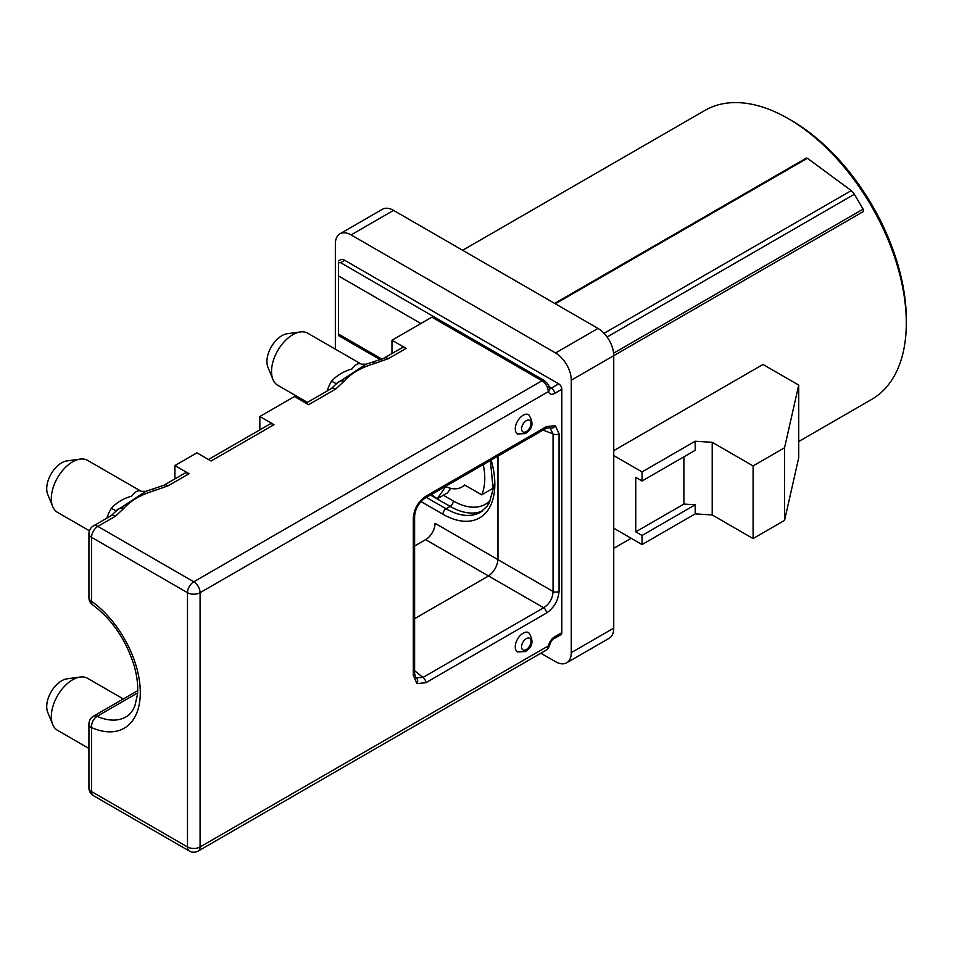 <?xml version="1.0" encoding="UTF-8"?>
<svg xmlns="http://www.w3.org/2000/svg" width="954" height="954" viewBox="0 0 954 954"><rect width="100%" height="100%" fill="white"/><g stroke="black" fill="none" stroke-linecap="round" stroke-linejoin="round"><path stroke-width="1.43" d="M523.15 633.194A11.126 6.416 120 0 0 515.875 642.996A11.126 6.416 120 0 0 517.581 651.904L525.368 651.57C532.857 646.979 533.966 640.671 528.707 632.645A11.126 6.416 120 0 0 523.15 633.194M415.813 677.745L422.968 677.435A4.448 2.564 60 0 1 425.842 682.706L416.97 683.601L413.309 675.468L413.309 517.962C414.096 508.768 418.269 501.53 425.842 496.247A4.448 2.564 60 0 1 424.924 498.286L545.605 428.608L549.754 427.607M415.872 677.805L414.608 673.655A4.448 2.564 180 0 1 413.309 675.468M425.842 496.247L546.523 426.581L555.395 425.687L559.056 433.808A4.448 2.564 180 0 1 553.058 433.963L549.826 427.63M523.15 415.252A11.126 6.416 120 0 0 515.875 425.043A11.126 6.416 120 0 0 517.581 433.963L525.368 433.629C532.857 429.038 533.966 422.717 528.707 414.692A11.126 6.416 120 0 0 523.15 415.252M336.488 383.854L331.575 381.111C336.977 375.292 343.798 371.237 352.014 368.936C355.472 364.416 358.513 362.782 361.137 364.046A30.027 17.339 -60 0 1 361.351 364.166L307.772 333.232A30.027 17.339 120 0 0 300.331 331.968A30.027 17.339 120 0 0 292.759 334.723A30.027 17.339 120 0 0 272.927 379.442A30.027 17.339 120 0 0 277.745 385.249L307.426 402.385M106.872 518.177A30.027 17.339 -60 0 1 111.368 508.243C116.782 502.424 123.591 498.37 131.807 496.068C135.265 491.548 138.306 489.915 140.93 491.179A30.027 17.339 -60 0 1 141.144 491.298L141.132 491.298A13.344 10.899 118.5 0 1 141.132 491.298L87.565 460.365A30.027 17.339 120 0 0 80.136 459.101A30.027 17.339 120 0 0 72.552 461.855A30.027 17.339 120 0 0 52.72 506.574A30.027 17.339 120 0 0 57.538 512.381L89.414 530.782M123.328 698.96L87.565 678.318A30.027 17.339 120 0 0 80.136 677.042A30.027 17.339 120 0 0 72.552 679.808A30.027 17.339 120 0 0 52.72 724.527A30.027 17.339 120 0 0 57.538 730.335L88.937 748.461M272.927 379.442L267.907 367.171A21.131 12.199 -60 0 1 281.859 335.701A21.131 12.199 -60 0 1 287.19 333.757L300.331 331.968M52.72 506.574L47.7 494.303A21.131 12.199 -60 0 1 61.664 462.833A21.131 12.199 -60 0 1 66.995 460.889L80.136 459.101M52.72 724.527L47.7 712.244A21.131 12.199 -60 0 1 61.664 680.774A21.131 12.199 -60 0 1 66.995 678.831L80.136 677.042M791.486 120.478L788.338 118.666L791.474 120.478A162.383 93.754 60 0 1 791.486 120.478A162.383 93.754 60 0 1 906.3 319.351L906.3 322.989A166.831 96.318 -120 0 0 788.338 118.666L788.338 118.666A166.831 96.318 -120 0 0 704.923 110.402L462.642 250.27M798.713 441.523L871.753 399.356A166.831 96.318 -120 0 0 906.3 322.989M849.728 219.432L571.279 380.193L571.279 652.631L613.744 628.114L613.744 528.218L642.054 544.567L642.054 535.48L695.216 504.785L695.216 513.872L712.209 514.957L712.209 442.31L753.1 465.922L784.558 447.76L798.713 385.094L798.713 457.753L784.558 520.407L784.558 447.76M613.744 450.634L762.985 364.476L798.713 385.094M571.279 380.193A22.24 12.843 -120 0 0 555.55 352.956L351.072 234.899A22.24 12.843 -120 0 0 339.946 233.802A22.24 12.843 -120 0 0 335.343 243.974L335.343 349.152M613.744 628.114A22.24 12.843 60 0 1 609.141 638.286L566.664 662.815A22.24 12.843 -120 0 1 555.55 661.706L540.846 653.228M566.664 662.815A22.24 12.843 -120 0 0 571.279 652.631M548.383 648.219L546.463 649.984A8.896 5.14 -120 0 0 547.465 649.054A4.448 3.506 35.1 0 0 548.383 648.219L549.731 644.844A4.448 1.848 -168.8 0 1 548.514 645.786A8.896 5.14 -60 0 1 554.608 636.831A4.448 2.564 -120 0 1 553.678 638.858L560.916 634.684A4.448 2.564 -120 0 0 561.834 632.645L561.834 389.28A4.448 2.564 -120 0 0 558.686 383.83L344.776 260.323A8.896 5.14 -120 0 0 340.328 259.882L338.491 260.943M465.015 485.204L461.831 487.041A37.814 21.835 60 0 0 464.55 484.942L481.698 494.84L492.073 488.853A59.172 34.165 -120 0 0 493.48 485.002M461.831 487.041A37.814 21.835 60 0 1 445.733 486.623L437.159 498.823L447.545 492.824L450.705 488.329M137.674 690.672L93.385 716.239A8.896 8.896 0 0 0 88.937 723.955A8.896 5.14 -0 0 0 91.548 727.58A8.896 5.688 -66 0 1 97.117 716.323A68.962 39.818 -120 0 0 126.023 716.883C129.565 715.071 132.546 711.326 134.943 705.65L137.436 694.631C138.27 686.427 137.233 676.958 134.311 666.226C126.143 640.051 112.262 619.599 92.681 604.896A8.896 4.52 125.4 0 1 91.548 601.282A8.896 5.14 180 0 1 88.937 597.645A8.896 8.896 0 0 0 92.681 604.896M116.531 510.605L145.843 491.346L141.132 491.298A13.344 10.899 118.5 0 1 140.93 491.179M111.368 508.243L116.281 510.986A8.896 6.833 -147.8 0 1 116.424 510.76L111.093 515.732L93.385 525.952A8.896 8.896 0 0 0 88.937 533.668L88.937 597.645M336.738 383.472L366.05 364.213L372.835 362.055A8.896 2.48 78.2 0 1 374.66 363.498C361.208 367.493 351.048 373.36 344.167 381.099L335.748 389.041L308.607 404.711L294.452 396.542L259.846 416.516L274.001 424.685L211.084 461.009L196.929 452.84L174.904 465.552L189.059 473.733L168.202 485.765A8.896 5.14 -120 0 0 163.754 485.324L145.855 491.346M168.202 485.765L154.465 490.63C141.013 494.625 130.841 500.504 123.96 508.232L115.541 516.174A8.896 5.14 -120 0 0 111.093 515.732M123.96 508.232A8.896 6.833 -147.8 0 0 116.424 510.76L116.591 510.509M154.465 490.63A8.896 2.48 -101.8 0 0 152.628 489.187M163.754 485.324L184.611 473.291A8.896 5.14 60 0 1 189.059 473.733M174.904 478.896L174.904 465.552M208.473 459.506L269.553 424.256A8.896 5.14 60 0 1 274.001 424.685M259.846 429.849L259.846 416.516M305.995 403.208L331.3 388.6A8.896 5.14 60 0 1 335.748 389.041M336.5 383.854A8.896 6.833 32.2 0 1 336.631 383.627L336.631 383.627A8.896 6.833 32.2 0 1 344.167 381.099M372.835 362.055L383.961 358.191A8.896 5.14 60 0 1 388.409 358.632L374.66 363.498M383.961 358.191L401.67 347.971A8.896 5.14 60 0 1 406.118 348.413L388.409 358.632M544.245 380.515C547.536 383.436 549.087 385.321 548.896 386.155L548.896 386.155A4.448 0.942 158.8 0 1 547.465 387.515A8.896 5.14 -120 0 0 542.015 380.741L431.912 317.169A4.448 2.564 -60 0 1 434.142 316.955L544.245 380.515A4.448 2.564 120 0 0 542.015 380.741L193.781 581.797A8.896 5.14 120 0 0 187.485 592.684L91.548 537.293A8.896 5.14 180 0 1 88.937 533.668M414.608 618.669L488.543 575.977C494.005 571.863 497.141 566.438 497.976 559.676L553.058 591.48L553.058 433.963L543.076 430.075M414.608 670.734L422.968 677.435L543.649 607.758C549.552 603.93 552.688 598.504 553.058 591.48A4.448 2.564 180 0 0 559.056 591.325C558.269 600.519 554.083 607.758 546.523 613.028L425.842 682.706M414.608 546.022L425.627 539.654A13.344 7.704 120 0 0 435.06 523.317L497.976 559.64L497.976 456.107M391.963 353.576L391.963 340.232L406.118 348.413M391.963 340.232L431.912 317.169M547.465 649.054L548.514 645.786L200.078 846.961A8.896 5.14 60 0 1 198.229 851.028A8.896 8.896 0 0 1 189.333 851.028L93.385 795.636A8.896 5.14 120 0 1 91.548 791.57L187.485 846.961A8.896 5.14 120 0 0 189.333 851.028M548.896 386.155L549.671 388.6A4.448 3.124 165.6 0 1 548.514 391.522L547.465 387.515M546.523 426.581A4.448 2.564 60 0 1 545.605 428.608M414.608 673.655L414.608 516.138A4.448 2.564 180 0 1 413.309 517.962M425.627 539.654L543.649 607.758A4.448 2.564 60 0 1 546.523 613.028M344.776 260.323L340.685 262.684L441.082 320.961M420.905 323.525L338.491 275.945L338.491 334.067C338.491 336.023 338.491 336.023 338.491 334.067L382.017 359.193M338.491 275.945L338.491 262.803L338.491 263.96L338.491 262.803L340.685 262.684M753.1 465.922L753.1 538.569L784.558 520.407M753.1 538.569L712.209 514.957M712.209 442.31L695.216 441.225L695.216 450.3L642.054 480.995L635.758 477.358L635.758 531.843L683.899 504.058L695.216 504.785M683.899 504.058L683.899 456.835M555.55 352.956L598.015 328.426A22.24 12.843 60 0 1 613.744 355.675L863.525 211.466L863.131 209.117L854.355 194.27L851.266 190.597L807.382 158.257L806.309 158.877M695.216 441.225L642.054 471.908L642.054 480.995M635.758 531.843L642.054 535.48M695.216 513.872L642.054 544.567M613.744 528.218L613.744 455.571L642.054 471.908M339.946 233.802L382.411 209.272A22.24 12.843 60 0 1 393.537 210.381L351.072 234.899M598.015 328.426L393.537 210.381M613.744 455.571L613.744 355.675M431.709 494.363A59.172 34.165 -120 0 0 437.159 498.823M481.698 494.84A59.172 34.165 -120 0 0 483.237 464.622M526.286 638.643A6.678 3.852 120 0 0 521.576 646.812A6.678 3.852 120 0 0 526.286 649.543A6.678 3.852 120 0 0 531.008 641.362A6.678 3.852 120 0 0 526.286 638.643M416.97 683.601A4.448 3.637 -60 0 0 416.421 678.187M555.395 425.687A4.448 3.637 120 0 1 550.422 427.917M526.286 420.69A6.678 3.852 120 0 0 521.576 428.871A6.678 3.852 120 0 0 526.286 431.59A6.678 3.852 120 0 0 531.008 423.421A6.678 3.852 120 0 0 526.286 420.69M327.067 391.045A30.027 17.339 -60 0 1 331.575 381.111M443.371 495.233L453.305 500.969A64.502 37.242 -120 0 0 490.332 500.445M93.385 716.239A8.896 5.14 60 0 1 97.117 716.323L137.567 692.962M88.937 723.955L88.937 787.932A8.896 5.14 0 0 0 91.548 791.57L91.548 727.58A77.858 44.945 60 0 0 140.298 692.58A77.858 44.945 60 0 0 91.548 601.282L91.548 537.293A8.896 5.14 120 0 1 97.833 526.393A8.896 5.14 -120 0 0 93.385 525.952M115.541 516.174L97.833 526.393L193.781 581.797A8.896 5.14 60 0 1 200.078 592.684L200.078 846.961A8.896 5.14 0 0 1 187.485 846.961L187.485 592.684A8.896 5.14 0 0 0 200.078 592.684L548.514 391.522A8.896 5.14 -60 0 0 554.608 393.453A4.448 2.564 60 0 0 551.46 388.004L558.686 383.83M491.167 460.031A73.41 42.381 60 0 1 442.93 514.23A4.448 2.564 -60 0 1 446.078 508.78A68.962 39.818 -120 0 0 480.554 512.203L487.148 506.18L489.414 502.448L493.17 489.032L490.344 460.52M559.056 433.808L559.056 591.325M549.063 386.62L551.46 388.004A4.448 2.564 120 0 1 549.611 388.385M442.93 514.23L420.964 501.554M426.402 497.428L446.078 508.78L450.157 506.419A4.448 2.564 120 0 0 453.305 500.969M482.462 510.95A68.962 39.818 60 0 1 450.157 506.419L430.492 495.066M554.608 636.831L561.834 632.645M561.834 389.28L554.608 393.453M807.382 158.257L555.323 303.789M851.266 190.597L604.061 333.316M854.355 194.27L607.102 337.012M863.131 209.117L613.601 353.183M631.154 538.271L613.744 548.311M88.937 787.932A8.896 8.896 0 0 0 93.385 795.636M361.339 364.166L366.05 364.213M331.3 388.6L336.786 383.389M546.463 649.984L198.229 851.028M414.608 516.138C415.336 508.625 418.77 502.675 424.924 498.286M338.491 335.569L380.515 359.825M553.678 638.858C552.366 639.347 551.042 641.338 549.731 644.844M806.476 158.03L554.668 303.408"/></g></svg>
